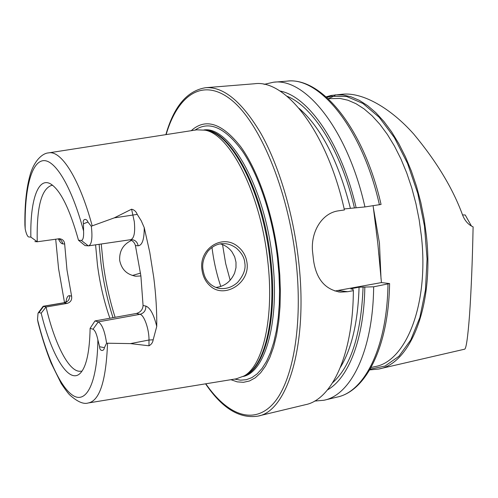 <?xml version="1.0" encoding="UTF-8"?>
<svg xmlns="http://www.w3.org/2000/svg" width="498" height="498" viewBox="0 0 498 498"><rect width="100%" height="100%" fill="white"/><g stroke="black" fill="none" stroke-linecap="round" stroke-linejoin="round"><path stroke-width="0.75" d="M238.069 246.715C243.105 250.843 246.087 256.202 247.014 262.788C250.089 283.15 224.449 299.043 210.399 286.145C205.749 282.086 202.947 276.695 202.014 269.978C198.428 248.919 222.401 233.232 238.069 246.715M244.804 262.956C244.474 257.871 241.704 252.965 236.482 248.241C232.105 245.072 227.885 243.553 223.814 243.69C218.18 243.391 212.939 245.844 208.077 251.048C203.663 257.279 201.958 263.473 202.972 269.623C204.149 275.743 205.338 279.646 210.704 284.408C214.034 286.966 217.421 288.354 220.863 288.572C226.982 288.94 232.554 286.885 237.577 282.416C243.541 275.475 245.95 268.995 244.804 262.956M326.165 96.855L331.195 95.448L342.518 94.215C363.036 92.13 390.936 108.415 413.707 134.037C436.634 161.57 452.943 188.624 462.648 215.204C464.945 220.913 468.431 224.797 473.1 226.851L473.081 227.891C472.44 260.404 471.27 289.326 469.57 314.668C467.809 337.719 466.134 349.235 464.541 349.21L379.146 368.925M335.11 94.875L342.985 95L351.096 96.817L359.357 100.372L367.649 105.676L375.859 112.71L383.871 121.437L391.553 131.777L398.78 143.611L405.434 156.795L411.392 171.15L416.552 186.464L420.822 202.493L424.115 218.996L426.394 235.697C434.281 306.071 410.14 363.938 378.642 369.043L369.709 369.902M88.302 245.856L81.317 240.434L78.497 240.248L85.077 245.601L88.663 245.844C91.638 244.462 92.578 238.368 91.476 227.555L91.302 226.31L92.198 225.868L114.266 217.875L131.584 209.197C134.292 209.851 136.178 211.582 137.236 214.389L141.258 220.819L144.233 227.623L149.755 252.243L153.782 277.685C155.936 294.897 156.926 311.15 156.746 326.433L153.166 339.81L148.995 340.016L148.983 345.786C151.417 344.467 152.805 342.475 153.166 339.81M107.543 343.327C106.043 381.038 99.6 400.927 88.208 402.988C83.564 404.463 77.433 401.793 69.801 394.989C68.238 393.513 65.381 389.704 61.229 383.553L51.039 362.886C46.246 350.847 41.944 337.482 38.134 322.785L37.512 319.517C46.955 357.875 61.061 388.994 73.972 396.059C86.82 403.056 97.259 382.34 97.888 339.904L99.612 346.739C99.457 351.252 104.001 351.8 104.393 347.672L106.578 343.203L130.47 343.601L148.983 345.786M92.198 225.868C79.257 178.066 61.005 149.973 48.505 152.898C42.784 153.197 34.692 160.032 30.44 173.79C26.469 187.236 24.62 204.348 24.906 225.121L25.193 228.899C25.983 232.722 26.929 235.268 28.037 236.538L28.479 236.874M140.897 275.954L135.985 276.216C127.002 274.784 121.568 269.511 119.676 260.386C119.209 251.023 123.155 244.362 131.516 240.397M140.523 273.097L132.387 275.5M215.945 287.452C224.542 286.412 230.767 281.613 234.62 273.053L235.984 267.7L235.996 262.172L234.683 256.844L232.105 252.056C229.074 247.954 225.183 245.24 220.421 243.914M230.898 379.694L237.204 381.86L243.422 382.315L249.461 380.989L255.225 377.839L260.616 372.834L265.546 365.98L269.904 357.334L273.607 346.963L276.571 335.005L278.724 321.615L280.001 306.998L280.368 291.392L279.801 275.077L278.301 258.338C273.153 214.152 258.194 170.777 240.683 146.68C222.021 123.068 205.537 117.74 191.226 130.694M88.694 402.907L236.282 378.816L244.076 375.965C263.168 365.669 274.572 316.666 267.588 259.495C260.298 192.944 229.79 134.111 205.052 130.177L196.754 129.835L48.798 152.855M95.579 244.829L97.477 265.21C100.017 284.321 104.157 302.006 109.89 318.247M211.992 247.369C213.673 261.039 216.605 274.074 220.782 286.468M258.225 416.029L305.411 404.706C331.5 399.745 353.082 355.485 353.356 290.639L353.007 289.307L350.853 288.915L352.217 288.466L359.064 287.184L373.656 286.811L389.592 283.574L381.443 282.578L377.826 243.572L373.108 205.724M205.568 383.827C221.952 408.117 239.333 418.893 257.709 416.154C287.265 411.84 308.685 344.535 298.433 259.439C292.967 212.098 278.631 164.925 260.79 133.265C241.904 101.611 223.496 86.428 205.568 87.716L254.459 83.764C285.304 79.126 327.012 131.229 344.417 209.957L338.721 210.791C321.515 212.901 309.98 232.964 312.738 253.202L313.591 260.703C316.373 279.322 325.356 289.792 340.539 292.114L347.716 291.704L353.356 290.639M130.096 239.768C132.891 240.827 134.672 242.763 135.431 245.589L140.884 275.842L143.069 305.486C142.777 309.588 140.554 312.246 136.402 313.466L94.981 320.936L90.113 328.325L93.002 329.222C94.944 330.218 96.568 333.785 97.888 339.904M67.031 303.419L63.981 302.734L43.177 306.27L46.065 306.998L41.178 313.18L39.056 312.52L43.637 306.301L64.472 302.759C68.045 301.782 69.77 299.429 69.639 295.7L71.6 296.154C72.154 299.902 70.635 302.323 67.031 303.419L46.065 306.998C54.786 344.523 69.608 373.531 81.043 371.135L81.174 371.11M71.6 296.154L66.981 269.96L64.665 244.02C64.354 240.851 62.586 239.084 59.368 238.723L37.25 241.773L30.864 237.104L28.797 236.967M55.695 239.165L58.571 268.64L64.51 302.616M462.542 214.931L465.225 214.98L471.438 226.048M41.178 313.18C51.587 356.026 69.533 385.825 80.857 372.61C86.565 365.912 89.646 351.146 90.113 328.325M39.056 312.52L38.041 313.155L37.512 319.517M81.317 240.434C83.091 240.142 83.851 236.98 83.577 230.96L83.471 223.783C82.089 219.014 86.434 217.726 87.941 222.046L91.302 226.31M78.497 240.248C69.788 209.141 60.6 190.429 50.933 184.104C37.966 176.161 30.061 200.843 30.864 237.104M52.726 185.356L51.555 185.393C41.272 188.997 36.503 207.791 37.25 241.773L34.885 241.586M379.42 204.79C362.052 127.513 319.168 76.449 286.935 81.143C321.179 76.661 363.708 128.036 381.063 204.448L364.934 206.931L344.186 208.942M356.101 207.622C341.236 142.882 307.957 95.946 279.857 90.997M364.934 206.931C347.548 129.05 305.143 77.557 273.477 82.226L264.102 84.367M327.51 389.878C348.332 378.256 364.069 339.281 364.829 287.085M314.593 401.083L323.968 400.249C350.729 395.113 373.039 351.053 373.656 286.811M334.874 291.037L381.443 282.578M43.177 306.27L38.34 312.719M156.746 326.433C153.807 314.481 150.166 307.696 145.827 306.077C145.97 310.41 144.028 313.155 140.006 314.319L98.274 321.876L94.981 320.936M93.002 329.222L98.274 321.876C102.078 324.198 104.848 331.307 106.578 343.203M334.924 95.722L328.182 98.685L340.01 98.436L347.928 100.216L355.983 103.696L364.069 108.888L372.081 115.779L379.893 124.326L387.382 134.448L394.435 146.038L400.927 158.943L406.742 172.987L411.778 187.97L415.942 203.657L419.173 219.799L421.401 236.139C429.145 305 405.683 361.685 374.932 366.628L371.072 367.512M326.806 97.427L331.102 96.282L346.645 96.506L362.942 103.466L379.165 117.267L394.354 137.56L407.545 163.456L417.828 193.573L424.483 226.092L427.06 258.941L425.441 290.054L419.845 317.55L410.769 339.953L398.923 356.275L385.103 366.024L370.145 369.161M144.233 227.623C144.277 239.314 142.254 245.371 138.158 245.782C137.392 242.009 135.176 239.955 131.503 239.606L130.862 239.656C134.161 238.249 135.307 232.236 134.292 221.616L131.584 209.197M137.236 214.389L114.266 217.875M205.805 383.79C226.932 414.429 253.115 425.622 273.029 403.897C292.843 382.277 303.357 324.877 295.862 259.651C287.732 188.188 259.128 121.412 230.755 99.451C202.25 77.178 177.581 95.591 166.108 134.603M234.658 379.078L240.559 380.186L246.336 379.706L251.907 377.602L257.186 373.83L262.091 368.396L266.542 361.311L270.451 352.628L273.744 342.431L276.359 330.84L278.22 317.998L279.297 304.091L279.546 289.332L278.955 273.95L277.523 258.207C272.655 216.518 258.916 175.414 242.532 151.299C225.09 127.469 209.241 120.404 194.992 130.109M243.229 376.457C265.266 372.143 280.075 321.005 272.412 258.599C264.619 186.489 229.491 125.913 203.95 129.941M244.057 375.978C264.768 368.9 277.99 318.77 270.657 258.885C263.112 189.421 230.095 129.673 204.89 130.134M244.661 375.641L246.342 374.72C265.397 364.436 276.788 315.763 269.866 259.035C262.651 192.994 232.286 134.591 207.591 130.657L205.419 130.246M99.108 244.313L101.007 263.417C103.534 282.571 107.537 300.661 113.015 317.687M101.237 244.001L103.136 262.95C105.657 282.105 109.647 300.226 115.113 317.307M222.55 244.611L225.669 263.548L230.169 280.243M381.02 278.681L379.457 243.142L373.27 207.218M83.577 230.96C71.326 185.275 54.288 158.252 42.479 160.779C30.615 163.3 24.383 191.655 25.193 228.899M350.337 208.04C338.254 160.954 321.191 127.743 299.161 108.415M354.377 207.647C341.018 150.265 312.744 106.367 287.01 96.232M352.204 289.214L352.217 288.466M340.439 367.306C351.775 348.619 357.987 321.907 359.064 287.184M332.683 382.676C351.071 366.111 361.212 334.183 363.092 286.892M389.592 283.574C388.602 346.795 365.937 391.21 337.096 397.099C364.324 391.833 387.133 347.928 387.986 284.109M347.716 291.704L338.578 290.602M58.378 238.785C60.824 239.6 62.275 241.293 62.736 243.864L64.665 244.02M62.736 243.864C61.304 243.684 59.841 241.997 58.334 238.791L58.889 238.953M69.639 295.7C67.815 295.42 66.614 297.48 66.029 301.881M87.941 222.046L83.471 223.783M138.158 245.782L135.431 245.589M145.827 306.077L143.069 305.486M130.47 343.601L148.995 340.016C149.17 329.234 144.078 314.842 140.006 314.319L136.402 313.466M104.393 347.672L99.612 346.739M130.862 239.656L88.663 245.844M134.161 275.948L135.985 276.216M218.784 288.267L220.863 288.572M205.568 87.716C187.161 90.723 173.933 106.367 165.878 134.634M244.692 375.629L244.076 375.965M205.456 130.252L205.052 130.177M378.262 247.985L378.829 254.951M286.935 81.143L273.477 82.226M337.096 397.099L324.54 400.112M376.32 231.912L377.279 238.916M340.539 292.114L338.154 291.822M63.981 302.734L66.502 301.545"/></g></svg>
